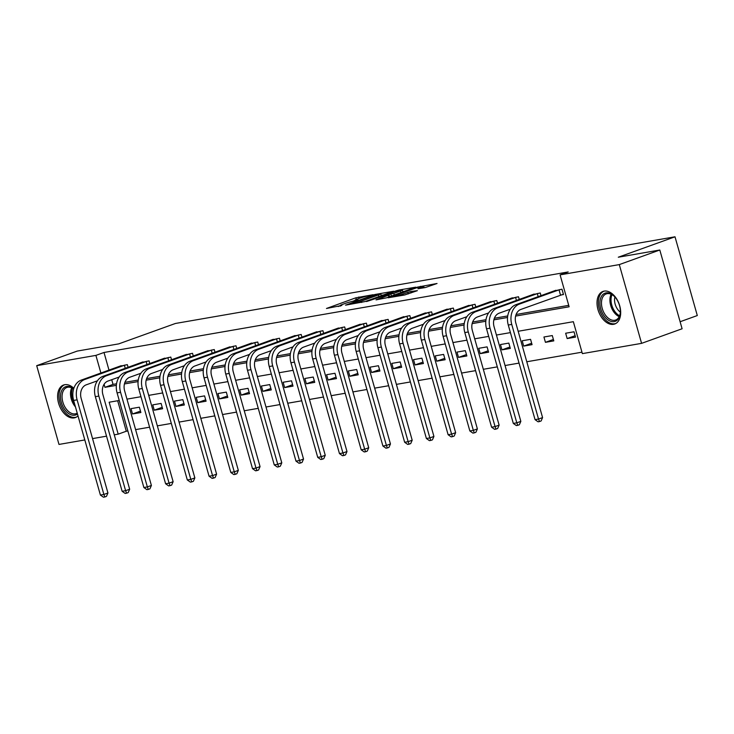 <?xml version="1.0" encoding="UTF-8"?>
<svg xmlns="http://www.w3.org/2000/svg" width="734" height="734" viewBox="0 0 734 734"><rect width="100%" height="100%" fill="white"/><g stroke="black" fill="none" stroke-linecap="round" stroke-linejoin="round"><path stroke-width="1.1" d="M373.166 294.71L355.843 297.811L326.474 308.473L341.861 305.454A6.973 0.596 -15.8 0 1 340.237 305.518A6.973 0.596 -15.8 0 1 342.576 304.381L344.962 303.527A6.973 0.596 -15.8 0 1 354.421 300.931L358.375 300.041L356.651 300.133A6.973 0.596 -15.8 0 1 355.036 300.197A6.973 0.596 -15.8 0 1 357.366 299.059L359.752 298.197A6.973 0.596 -15.8 0 1 369.22 295.609L373.166 294.71M613.541 324.318A17.322 10.927 70.2 0 1 598.256 310.519A17.322 10.927 70.2 0 1 602.981 291.426A17.322 10.927 70.2 0 1 604.146 291.114A17.322 10.927 70.2 0 1 619.441 304.922A17.322 10.927 70.2 0 1 614.716 324.015A17.322 10.927 70.2 0 1 613.541 324.318M77.987 415.866A17.322 10.927 70.2 0 1 75.299 417.6A17.322 10.927 70.2 0 1 74.134 417.903A17.322 10.927 70.2 0 1 58.848 404.104A17.322 10.927 70.2 0 1 63.574 385.011A17.322 10.927 70.2 0 1 64.739 384.699A17.322 10.927 70.2 0 1 73.85 388.277M425.325 287.544L437.042 283.489L417.444 287.122L388.084 297.784L404.718 294.967L417.38 290.664L410.701 291.526L402.929 294.068A5.826 0.495 -15.8 0 1 396.993 295.811A5.826 0.495 -15.8 0 1 393.663 296.288A5.826 0.495 -15.8 0 1 395.617 295.334L414.462 288.554A5.826 0.495 -15.8 0 1 420.398 286.801A5.826 0.495 -15.8 0 1 423.729 286.324A5.826 0.495 -15.8 0 1 421.784 287.278L417.912 288.765L425.325 287.544M84.805 439.95L58.986 444.428L36.7 365.67L77.217 351.081L118.725 343.879L175.444 323.465L675.014 236.798L618.294 257.212L659.811 250.01L619.294 264.598L641.58 343.356L582.374 353.623L573.346 321.694L518.158 331.273M36.7 365.67L95.906 355.394L100.897 373.037M515.607 316.079L569.125 306.794L560.088 274.865L568.189 271.947L104.008 352.476L95.906 355.394M560.088 274.865L619.294 264.598M393.782 291.224L374.918 294.499L345.549 305.161L365.156 301.536L393.782 291.224M399.14 290.003L415.774 287.178L386.414 297.848L376.047 299.876L389.121 294.976L384.029 295.793L366.56 301.536L396.176 290.811L399.14 290.003L399.268 290.471M680.106 321.74L697.3 315.547L675.014 236.798M104.008 352.476L108.999 370.119M111.715 379.707L113.045 384.405L116.541 383.799M124.908 382.35L138.267 380.029M146.644 378.579L160.003 376.258M168.37 374.808L181.738 372.496M190.106 371.037L203.465 368.725M211.842 367.266L225.2 364.954M233.568 363.495L246.936 361.183M255.304 359.724L268.662 357.412M277.039 355.962L290.398 353.641M298.766 352.192L312.133 349.87M320.501 348.421L333.86 346.099M342.237 344.65L355.595 342.328M363.963 340.879L377.331 338.558M385.699 337.108L399.057 334.787M407.434 333.337L420.793 331.016M429.161 329.566L442.529 327.245M450.896 325.795L464.255 323.474M472.632 322.024L485.991 319.703M494.358 318.253L507.726 315.932M516.094 314.482L568.722 305.353M119.082 366.486L127.321 364.624L128.083 367.303M140.818 362.715L149.057 360.853L149.809 363.532M162.544 358.944L170.783 357.082L171.545 359.761M184.28 355.173L192.519 353.311L193.281 355.99M206.006 351.402L214.255 349.54L215.007 352.219M227.742 347.641L235.981 345.778L236.743 348.448M249.477 343.87L257.717 342.007L258.478 344.677M271.204 340.099L279.452 338.236L280.204 340.906M292.939 336.328L301.179 334.465L301.94 337.135M314.675 332.557L322.914 330.695L323.676 333.364M336.401 328.786L344.65 326.924L345.402 329.603M358.137 325.015L366.376 323.153L367.138 325.832M379.873 321.244L388.112 319.382L388.873 322.061M401.599 317.473L409.847 315.611L410.6 318.29M423.334 313.702L431.574 311.84L432.335 314.519M445.07 309.932L453.309 308.069L454.071 310.748M466.796 306.161L475.045 304.298L475.797 306.977M488.532 302.39L496.771 300.527L497.533 303.206M510.268 298.619L518.507 296.756L519.268 299.435M531.994 294.848L540.242 292.985L540.995 295.664M561.216 294.93L563.483 294.536L561.969 289.214L553.73 291.077M117.669 400.746L126.294 431.234L127.863 430.968M135.597 429.619L149.589 427.197M157.333 425.858L171.325 423.426M179.068 422.087L193.06 419.655M200.795 418.316L214.787 415.884M222.53 414.545L236.522 412.113M244.266 410.774L258.258 408.343M265.992 407.003L279.984 404.572M287.728 403.232L301.72 400.801M309.454 399.461L323.455 397.03M331.19 395.69L345.182 393.259M352.926 391.919L366.917 389.488M374.652 388.148L388.653 385.726M396.388 384.377L410.379 381.955M418.123 380.607L432.115 378.184M439.849 376.836L453.851 374.413M461.585 373.065L475.577 370.642M483.321 369.294L497.313 366.872M505.047 365.532L519.048 363.101M526.783 361.761L581.97 352.182M132.515 413.967L140.873 412.517L139.368 407.196L131.01 408.645L132.515 413.967L140.478 411.104M154.25 410.196L162.609 408.746L161.104 403.425L152.745 404.874L154.25 410.196L162.205 407.333M175.986 406.425L184.344 404.975L182.83 399.654L174.472 401.103L175.986 406.425L183.94 403.562M197.712 402.654L206.07 401.204L204.566 395.883L196.207 397.333L197.712 402.654L205.676 399.791M219.448 398.883L227.806 397.433L226.301 392.112L217.943 393.562L219.448 398.883L227.402 396.021M241.183 395.121L249.542 393.663L248.028 388.341L239.669 389.8L241.183 395.121L249.138 392.25M262.91 391.35L271.268 389.901L269.763 384.579L261.405 386.029L262.91 391.35L270.874 388.479M284.645 387.58L293.004 386.13L291.499 380.808L283.141 382.258L284.645 387.58L292.6 384.708M306.381 383.809L314.739 382.359L313.225 377.037L304.867 378.487L306.381 383.809L314.336 380.937M328.107 380.038L336.466 378.588L334.961 373.267L326.602 374.716L328.107 380.038L336.071 377.166M349.843 376.267L358.201 374.817L356.696 369.496L348.338 370.945L349.843 376.267L357.797 373.404M371.569 372.496L379.937 371.046L378.423 365.725L370.064 367.174L371.569 372.496L379.533 369.633M393.305 368.725L401.663 367.275L400.158 361.954L391.8 363.403L393.305 368.725L401.269 365.862M415.04 364.954L423.399 363.504L421.894 358.183L413.536 359.632L415.04 364.954L422.995 362.091M436.767 361.183L445.134 359.733L443.62 354.412L435.262 355.862L436.767 361.183L444.731 358.32M458.502 357.412L466.861 355.962L465.356 350.641L456.998 352.091L458.502 357.412L466.466 354.55M480.238 353.641L488.596 352.192L487.092 346.87L478.733 348.32L480.238 353.641L488.193 350.779M501.964 349.87L510.323 348.421L508.818 343.099L500.46 344.549L501.964 349.87L509.928 347.008M523.7 346.099L532.058 344.65L530.554 339.328L522.195 340.778L523.7 346.099L531.664 343.237M545.435 342.328L553.794 340.879L552.289 335.557L543.931 337.007L545.435 342.328L553.39 339.466M567.162 338.558L575.52 337.108L574.016 331.786L565.657 333.236L567.162 338.558L575.126 335.695M659.811 250.01L682.097 328.768L641.58 343.356M126.294 431.234L118.192 434.152L114.275 434.831M106.54 436.179L92.539 438.602M119.238 400.48L109.155 402.223L118.192 434.152M510.414 332.612L496.423 335.043M488.688 336.383L474.687 338.814M466.952 340.154L452.961 342.576M445.217 343.925L431.225 346.347M423.49 347.696L409.499 350.118M401.755 351.467L387.763 353.889M380.019 355.238L366.027 357.66M358.293 359.009L344.301 361.431M336.557 362.77L322.565 365.202M314.822 366.541L300.83 368.973M293.095 370.312L279.103 372.744M271.36 374.083L257.368 376.514M249.633 377.854L235.632 380.285M227.898 381.625L213.906 384.056M206.162 385.396L192.17 387.827M184.436 389.167L170.435 391.598M162.7 392.938L148.708 395.369M140.965 396.709L126.973 399.131M104.09 384.304L104.944 387.323L116.348 385.35M124.422 383.946L138.084 381.579M146.149 380.175L159.81 377.808M167.884 376.404L181.546 374.037M189.62 372.633L203.281 370.266M211.346 368.863L225.008 366.495M233.082 365.092L246.743 362.724M254.817 361.321L268.479 358.954M276.544 357.55L290.205 355.183M298.279 353.788L311.941 351.412M320.015 350.017L333.676 347.641M341.741 346.246L355.403 343.87M363.477 342.475L377.138 340.099M385.212 338.704L398.874 336.328M406.939 334.933L420.6 332.566M428.674 331.162L442.336 328.795M450.41 327.392L464.072 325.024M472.136 323.621L485.798 321.253M493.872 319.85L507.533 317.483M113.045 384.405L104.944 387.323M355.1 300.417L352.696 301.279M340.301 305.748L338.19 306.509M383.405 294.967L381.185 295.343M377.148 294.233L349.944 303.848L351.769 303.738A6.973 0.596 -15.8 0 0 361.238 301.142L378.414 294.958A6.973 0.596 -15.8 0 0 380.753 293.82A6.973 0.596 -15.8 0 0 379.129 293.884L377.148 294.233M402.828 291.591L404.663 291.27M400.434 290.994A5.826 0.495 -15.8 0 0 402.388 290.049A5.826 0.495 -15.8 0 0 399.057 290.517A5.826 0.495 -15.8 0 0 393.121 292.27L385.754 295.013L393.8 293.389L400.434 290.994L400.902 292.627M121.229 365.679L81.263 380.102L84.74 379.496L125.064 365.018M97.429 380.799L86.254 384.818A11.102 8.56 80.2 0 0 81.162 398.378L107.935 493L106.458 496.386L104.834 496.964L103.439 497.202L100.402 495.055L73.629 400.443A16.653 12.836 -99.8 0 1 81.263 380.102M100.402 495.055L103.879 494.45L77.107 399.837A16.653 12.836 -99.8 0 1 84.74 379.496M104.834 496.964L103.879 494.45L107.935 493M125.248 368.321L124.376 365.229M77.465 414.022A14.983 9.459 70.2 0 1 64.62 409.434A14.983 9.459 70.2 0 1 61.573 390.873A14.983 9.459 70.2 0 1 73.675 388.791M73.639 388.91A13.873 8.753 -109.8 0 0 66.84 387.488A13.873 8.753 -109.8 0 0 65.886 408.499A13.873 8.753 -109.8 0 0 76.244 413.6A13.873 8.753 -109.8 0 0 77.217 413.141M64.775 384.689A17.203 10.863 -109.8 0 0 63.72 410.71A17.203 10.863 -109.8 0 0 76.437 417.068M614.211 321.62A14.983 9.459 70.2 0 1 600.742 308.886A14.983 9.459 70.2 0 1 606.082 292.884A14.983 9.459 70.2 0 1 614.431 296.444A14.983 9.459 70.2 0 1 620.331 312.849A14.983 9.459 70.2 0 1 614.211 321.62M614.679 296.71A13.873 8.753 -109.8 0 0 607.192 293.655A13.873 8.753 -109.8 0 0 606.256 293.903A13.873 8.753 -109.8 0 0 602.467 309.207A13.873 8.753 -109.8 0 0 614.716 320.263A13.873 8.753 -109.8 0 0 615.652 320.015A13.873 8.753 -109.8 0 0 620.358 312.482M620.377 312.143A10.927 6.9 70.2 0 1 614.909 296.967M604.192 291.114A17.203 10.863 -109.8 0 0 599.65 310.133A17.203 10.863 -109.8 0 0 614.808 323.749A17.203 10.863 -109.8 0 0 615.844 323.483M142.956 361.917L102.999 376.331L106.476 375.725L146.791 361.247M119.156 377.028L107.981 381.047A11.102 8.56 80.2 0 0 102.888 394.608L129.661 489.229L128.184 492.615L126.569 493.193L125.175 493.441L122.128 491.285L95.356 396.672A16.653 12.836 -99.8 0 1 102.999 376.331M122.128 491.285L125.615 490.688L98.842 396.066A16.653 12.836 -99.8 0 1 106.476 375.725M126.569 493.193L125.615 490.688L129.661 489.229M146.983 364.55L146.112 361.458M164.691 358.146L124.725 372.56L128.211 371.954L168.526 357.476M140.891 373.257L129.716 377.276A11.102 8.56 80.2 0 0 124.624 390.837L151.397 485.458L149.919 488.844L148.305 489.422L146.91 489.67L143.864 487.514L117.091 392.901A16.653 12.836 -99.8 0 1 124.725 372.56M143.864 487.514L147.35 486.917L120.569 392.295A16.653 12.836 -99.8 0 1 128.211 371.954M148.305 489.422L147.35 486.917L151.397 485.458M168.719 360.779L167.838 357.687M186.427 354.375L146.461 368.789L149.938 368.184L190.262 353.705M162.627 369.486L151.452 373.505A11.102 8.56 80.2 0 0 146.36 387.066L173.132 481.688L171.655 485.073L170.031 485.651L168.637 485.899L165.6 483.752L138.827 389.13A16.653 12.836 -99.8 0 1 146.461 368.789M165.6 483.752L169.077 483.146L142.304 388.525A16.653 12.836 -99.8 0 1 149.938 368.184M170.031 485.651L169.077 483.146L173.132 481.688M190.445 357.008L189.574 353.916M208.153 350.604L168.196 365.018L171.673 364.422L211.988 349.934M184.353 365.716L173.178 369.743A11.102 8.56 80.2 0 0 168.086 383.295L194.859 477.917L193.381 481.302L191.767 481.88L190.372 482.128L187.326 479.981L160.553 385.359A16.653 12.836 -99.8 0 1 168.196 365.018M187.326 479.981L190.812 479.375L164.04 384.754A16.653 12.836 -99.8 0 1 171.673 364.422M191.767 481.88L190.812 479.375L194.859 477.917M212.181 353.238L211.309 350.146M229.889 346.833L189.922 361.247L193.409 360.651L233.724 346.164M206.089 361.945L194.914 365.972A11.102 8.56 80.2 0 0 189.822 379.533L216.594 474.146L215.117 477.531L213.493 478.109L212.108 478.357L209.062 476.21L182.289 381.588A16.653 12.836 -99.8 0 1 189.922 361.247M209.062 476.21L212.548 475.604L185.766 380.983A16.653 12.836 -99.8 0 1 193.409 360.651M213.493 478.109L212.548 475.604L216.594 474.146M233.917 349.467L233.036 346.384M251.624 343.062L211.658 357.486L215.135 356.88L255.46 342.393M227.824 358.174L216.649 362.201A11.102 8.56 80.2 0 0 211.557 375.762L238.33 470.375L236.853 473.76L235.229 474.347L233.834 474.586L230.797 472.439L204.024 377.817A16.653 12.836 -99.8 0 1 211.658 357.486M230.797 472.439L234.274 471.834L207.502 377.221A16.653 12.836 -99.8 0 1 215.135 356.88M235.229 474.347L234.274 471.834L238.33 470.375M255.643 345.696L254.771 342.613M273.351 339.291L233.394 353.715L236.871 353.109L277.186 338.622M249.551 354.403L238.376 358.431A11.102 8.56 80.2 0 0 233.284 371.991L260.056 466.604L258.579 469.989L256.964 470.577L255.57 470.815L252.524 468.668L225.751 374.046A16.653 12.836 -99.8 0 1 233.394 353.715M252.524 468.668L256.01 468.063L229.237 373.45A16.653 12.836 -99.8 0 1 236.871 353.109M256.964 470.577L256.01 468.063L260.056 466.604M277.379 341.925L276.507 338.842M295.086 335.521L255.12 349.944L258.607 349.338L298.921 334.851M271.286 350.632L260.111 354.66A11.102 8.56 80.2 0 0 255.019 368.22L281.792 462.833L280.315 466.218L278.691 466.806L277.305 467.044L274.259 464.897L247.486 370.285A16.653 12.836 -99.8 0 1 255.12 349.944M274.259 464.897L277.746 464.292L250.964 369.679A16.653 12.836 -99.8 0 1 258.607 349.338M278.691 466.806L277.746 464.292L281.792 462.833M299.114 338.154L298.233 335.071M316.822 331.75L276.856 346.173L280.333 345.567L320.657 331.089M293.022 346.861L281.847 350.889A11.102 8.56 80.2 0 0 276.755 364.449L303.527 459.062L302.05 462.448L300.426 463.035L299.032 463.273L295.995 461.126L269.222 366.514A16.653 12.836 -99.8 0 1 276.856 346.173M295.995 461.126L299.472 460.521L272.699 365.908A16.653 12.836 -99.8 0 1 280.333 345.567M300.426 463.035L299.472 460.521L303.527 459.062M320.841 334.392L319.969 331.3M338.548 327.979L298.582 342.402L302.069 341.796L342.383 327.318M314.748 343.09L303.573 347.118A11.102 8.56 80.2 0 0 298.481 360.678L325.254 455.291L323.777 458.677L322.162 459.264L320.767 459.502L317.721 457.355L290.948 362.743A16.653 12.836 -99.8 0 1 298.582 342.402M317.721 457.355L321.208 456.75L294.435 362.137A16.653 12.836 -99.8 0 1 302.069 341.796M322.162 459.264L321.208 456.75L325.254 455.291M342.576 330.621L341.705 327.529M360.284 324.208L320.318 338.631L323.804 338.025L364.119 323.547M336.484 339.319L325.309 343.347A11.102 8.56 80.2 0 0 320.217 356.907L346.989 451.52L345.512 454.906L343.888 455.493L342.503 455.731L339.457 453.584L312.684 358.972A16.653 12.836 -99.8 0 1 320.318 338.631M339.457 453.584L342.943 452.979L316.161 358.366A16.653 12.836 -99.8 0 1 323.804 338.025M343.888 455.493L342.943 452.979L346.989 451.52M364.312 326.85L363.431 323.758M382.019 320.437L342.053 334.86L345.531 334.254L385.855 319.776M358.22 335.548L347.044 339.576A11.102 8.56 80.2 0 0 341.952 353.137L368.725 447.749L367.248 451.135L365.624 451.722L364.229 451.961L361.192 449.814L334.42 355.201A16.653 12.836 -99.8 0 1 342.053 334.86M361.192 449.814L364.67 449.208L337.897 354.595A16.653 12.836 -99.8 0 1 345.531 334.254M365.624 451.722L364.67 449.208L368.725 447.749M386.038 323.079L385.166 319.987M403.746 316.666L363.78 331.089L367.266 330.483L407.581 316.005M379.946 331.786L368.771 335.805A11.102 8.56 80.2 0 0 363.679 349.366L390.451 443.978L388.974 447.364L387.359 447.951L385.965 448.19L382.919 446.043L356.146 351.43A16.653 12.836 -99.8 0 1 363.78 331.089M382.919 446.043L386.405 445.437L359.632 350.824A16.653 12.836 -99.8 0 1 367.266 330.483M387.359 447.951L386.405 445.437L390.451 443.978M407.774 319.308L406.902 316.216M425.481 312.895L385.515 327.318L389.002 326.713L429.317 312.234M401.682 328.015L390.506 332.034A11.102 8.56 80.2 0 0 385.414 345.595L412.187 440.207L410.71 443.593L409.086 444.18L407.7 444.419L404.654 442.272L377.882 347.659A16.653 12.836 -99.8 0 1 385.515 327.318M404.654 442.272L408.141 441.666L381.359 347.054A16.653 12.836 -99.8 0 1 389.002 326.713M409.086 444.18L408.141 441.666L412.187 440.207M429.509 315.537L428.628 312.445M447.217 309.124L407.251 323.547L410.728 322.942L451.052 308.464M423.417 324.244L412.242 328.263A11.102 8.56 80.2 0 0 407.15 341.824L433.922 436.436L432.445 439.831L430.821 440.409L429.427 440.648L426.39 438.501L399.608 343.888A16.653 12.836 -99.8 0 1 407.251 323.547M426.39 438.501L429.867 437.895L403.094 343.283A16.653 12.836 -99.8 0 1 410.728 322.942M430.821 440.409L429.867 437.895L433.922 436.436M451.236 311.767L450.364 308.675M468.943 305.353L428.977 319.776L432.464 319.171L472.779 304.693M445.143 320.474L433.968 324.492A11.102 8.56 80.2 0 0 428.876 338.053L455.649 432.675L454.172 436.06L452.557 436.638L451.162 436.877L448.116 434.73L421.344 340.117A16.653 12.836 -99.8 0 1 428.977 319.776M448.116 434.73L451.603 434.124L424.83 339.512A16.653 12.836 -99.8 0 1 432.464 319.171M452.557 436.638L451.603 434.124L455.649 432.675M472.971 307.996L472.1 304.904M490.679 301.591L450.713 316.005L454.199 315.4L494.514 300.922M466.879 316.703L455.704 320.721A11.102 8.56 80.2 0 0 450.612 334.282L477.384 428.904L475.907 432.289L474.283 432.867L472.898 433.115L469.852 430.959L443.079 336.346A16.653 12.836 -99.8 0 1 450.713 316.005M469.852 430.959L473.338 430.363L446.556 335.741A16.653 12.836 -99.8 0 1 454.199 315.4M474.283 432.867L473.338 430.363L477.384 428.904M494.707 304.225L493.826 301.133M512.405 297.821L472.448 312.234L475.926 311.629L516.25 297.151M488.615 312.932L477.439 316.95A11.102 8.56 80.2 0 0 472.347 330.511L499.12 425.133L497.643 428.518L496.019 429.096L494.624 429.344L491.587 427.188L464.805 332.575A16.653 12.836 -99.8 0 1 472.448 312.234M491.587 427.188L495.065 426.592L468.292 331.97A16.653 12.836 -99.8 0 1 475.926 311.629M496.019 429.096L495.065 426.592L499.12 425.133M516.433 300.454L515.562 297.362M534.141 294.05L494.175 308.464L497.661 307.858L537.976 293.38M510.341 309.161L499.166 313.179A11.102 8.56 80.2 0 0 494.074 326.74L520.846 421.362L519.369 424.747L517.754 425.325L516.36 425.573L513.314 423.426L486.541 328.804A16.653 12.836 -99.8 0 1 494.175 308.464M513.314 423.426L516.8 422.821L490.028 328.199A16.653 12.836 -99.8 0 1 497.661 307.858M517.754 425.325L516.8 422.821L520.846 421.362M538.169 296.683L537.297 293.591M555.877 290.279L515.91 304.693L519.397 304.096L559.712 289.609M563.4 294.251L520.901 309.418A11.102 8.56 80.2 0 0 515.809 322.969L542.582 417.591L541.105 420.977L539.481 421.555L538.095 421.802L535.049 419.655L508.277 325.034A16.653 12.836 -99.8 0 1 515.91 304.693M535.049 419.655L538.527 419.05L511.754 324.428A16.653 12.836 -99.8 0 1 519.397 304.096M539.481 421.555L538.527 419.05L542.582 417.591M560.528 295.141L559.024 289.82M356.302 299.463L355.843 297.811M359.192 298.399L358.798 296.995M361.605 302.445L361.238 301.142M378.882 296.591L378.414 294.958M388.846 296.967L388.387 295.334M391.369 296.059L390.837 294.196M394.259 295.022L393.8 293.389M422.022 288.123L421.784 287.278M403.26 295.215L402.929 294.068M408.205 293.967L407.746 292.334M411.095 292.921L410.701 291.526M420.527 286.774L420.398 286.315M73.629 400.443L77.107 399.837M75.455 406.893A13.873 8.753 70.2 0 1 74.327 405.462A13.873 8.753 70.2 0 1 71.73 387.809M72.611 388.249A13.423 8.469 -109.8 0 0 74.565 403.764M619.212 316.657A13.873 8.753 70.2 0 1 611.138 294.233M612.018 294.664A13.423 8.469 -109.8 0 0 619.606 315.758M95.356 396.672L98.842 396.066M117.091 392.901L120.569 392.295M138.827 389.13L142.304 388.525M160.553 385.359L164.04 384.754M182.289 381.588L185.766 380.983M204.024 377.817L207.502 377.221M225.751 374.046L229.237 373.45M247.486 370.285L250.964 369.679M269.222 366.514L272.699 365.908M290.948 362.743L294.435 362.137M312.684 358.972L316.161 358.366M334.42 355.201L337.897 354.595M356.146 351.43L359.632 350.824M377.882 347.659L381.359 347.054M399.608 343.888L403.094 343.283M421.344 340.117L424.83 339.512M443.079 336.346L446.556 335.741M464.805 332.575L468.292 331.97M486.541 328.804L490.028 328.199M508.277 325.034L511.754 324.428M355.201 300.793L355.036 300.197M340.411 306.124L340.237 305.518M381.295 295.719L380.753 293.82M389.607 296.692L389.121 294.976M402.911 291.903L402.388 290.049M385.882 295.472L385.754 295.013M424.133 287.756L423.729 286.324M393.828 296.857L393.663 296.288"/></g></svg>
